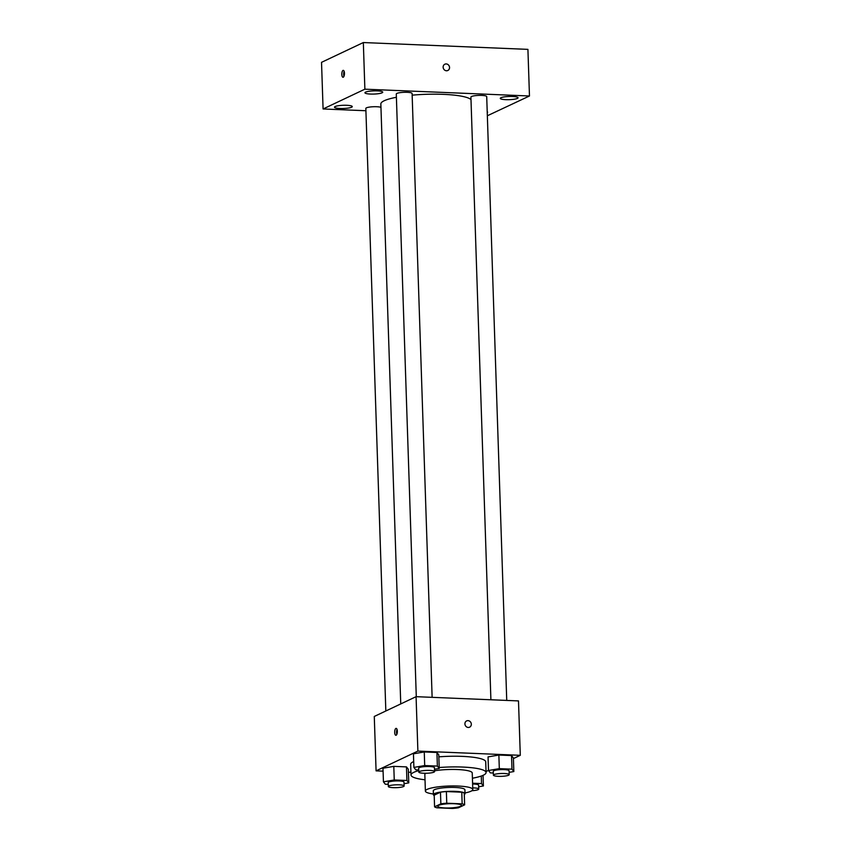 <?xml version="1.0" encoding="UTF-8"?>
<svg xmlns="http://www.w3.org/2000/svg" width="851" height="851" viewBox="0 0 851 851"><rect width="100%" height="100%" fill="white"/><g stroke="black" fill="none" stroke-linecap="round" stroke-linejoin="round"><path stroke-width="1.28" d="M438.637 805.376A11.861 2.138 -1.9 0 1 451.849 803.663A11.861 2.138 -1.9 0 1 461.455 805.44A11.861 2.138 -1.9 0 1 449.679 807.971A11.861 2.138 -1.9 0 1 437.754 806.227A11.861 2.138 -1.9 0 1 438.637 805.376M437.052 807.812L452.455 808.45A15.307 2.755 -1.9 0 0 458.349 807.812L464.635 804.844A15.307 2.755 -1.9 0 0 462.157 803.855L446.764 803.216A15.307 2.755 -1.9 0 0 440.861 803.855L434.574 806.833A15.307 2.755 -1.9 0 0 437.052 807.812M462.157 803.855L461.774 792.196L446.371 791.558L446.764 803.216M440.861 803.855L440.478 792.196L434.191 795.174L434.574 806.833M440.478 792.196A15.307 2.755 -1.9 0 1 446.371 791.558M461.774 792.196A15.307 2.755 -1.9 0 1 464.252 793.185L464.635 804.844M464.295 794.547A15.807 2.84 178.1 0 0 465.018 793.653A15.807 2.84 178.1 0 0 455.189 791.356A15.807 2.84 178.1 0 0 433.414 794.706A15.807 2.84 178.1 0 0 434.201 795.547M433.414 794.706L433.287 790.813A15.807 2.84 -1.9 0 1 434.457 789.685A15.807 2.84 -1.9 0 1 455.062 787.462A15.807 2.84 -1.9 0 1 464.891 789.771L465.018 793.653M464.997 792.941A23.711 4.266 178.1 0 0 472.794 789.505A23.711 4.266 178.1 0 0 458.051 786.047A23.711 4.266 178.1 0 0 425.383 791.079A23.711 4.266 178.1 0 0 433.393 793.994M472.794 789.505L472.241 772.985A23.711 4.266 178.1 0 0 457.498 769.538A23.711 4.266 178.1 0 0 434.563 770.783M425.862 773.261A23.711 4.266 178.1 0 0 424.84 774.559L425.383 791.079M472.422 778.229A37.55 6.755 178.1 0 0 486.07 772.527A37.55 6.755 178.1 0 0 462.721 767.059A37.55 6.755 178.1 0 0 439.201 767.528M418.735 770.623A37.55 6.755 178.1 0 0 411.012 775.016A37.55 6.755 178.1 0 0 425.011 779.793M438.839 756.847A37.55 6.755 -1.9 0 1 462.37 756.379A37.55 6.755 -1.9 0 1 485.719 761.847L486.07 772.527M411.012 775.016L410.661 764.336A37.55 6.755 -1.9 0 1 413.437 761.656A37.55 6.755 -1.9 0 1 413.692 761.539M509.132 772.368L513.844 771.549L513.387 757.954L511.536 755.571L498.867 755.05L488.048 756.901L488.506 770.506L490.357 772.889L493.325 773.006M486.038 771.527L488.495 770.368M513.408 758.571L520.291 755.316L417.884 751.082L376.078 770.857L383.078 771.155M408.416 772.197L410.927 772.304M434.51 769.272L439.233 768.464L438.776 754.858L436.925 752.475L424.255 751.954L413.437 753.816L413.894 767.411L415.745 769.793L418.713 769.921M404.055 783.686L408.778 782.877L408.32 769.272L406.47 766.889L393.8 766.368L382.982 768.23L383.439 781.824L385.29 784.207L388.258 784.335M520.291 755.316L518.493 700.916L416.075 696.671L417.884 751.082M464.923 723.924A3.457 3.138 -115.3 0 1 470.965 722.712A3.457 3.138 -115.3 0 1 469.603 727.179A3.457 3.138 -115.3 0 1 464.923 723.924M416.075 696.671L374.28 716.457L376.078 770.857M395.906 728.424A3.457 1.308 92.4 0 1 396.162 728.371A3.457 1.308 92.4 0 1 397.321 731.881A3.457 1.308 92.4 0 1 395.875 735.285A3.457 1.308 92.4 0 1 394.704 732.105A3.457 1.308 92.4 0 1 395.906 728.424M396.832 734.307A3.457 1.308 92.4 0 1 397.034 729.424M466.646 720.925A3.457 3.138 -115.3 0 1 470.965 722.712A3.457 3.138 -115.3 0 1 469.603 727.179M400.747 703.926L380.844 103.992A45.454 8.18 -1.9 0 1 384.216 100.737A45.454 8.18 -1.9 0 1 396.406 97.28M412.15 95.163A45.454 8.18 -1.9 0 1 470.986 99.599M380.95 107.332A7.904 1.425 178.1 0 0 372.068 106.811A7.904 1.425 178.1 0 0 365.834 108.407L385.833 710.989M490.899 699.777L470.911 97.078A7.904 1.425 -1.9 0 1 471.497 96.514A7.904 1.425 -1.9 0 1 480.304 95.376A7.904 1.425 -1.9 0 1 486.708 96.557L506.739 700.426M416.288 696.682L396.289 93.993A7.904 1.425 -1.9 0 1 396.874 93.429A7.904 1.425 -1.9 0 1 405.693 92.28A7.904 1.425 -1.9 0 1 412.097 93.472L432.127 697.341M487.346 115.768L529.471 95.993L364.877 89.185L323.082 108.971L365.919 110.736M500.931 97.737A8.904 1.606 178.1 0 0 500.271 98.376A8.904 1.606 178.1 0 0 509.217 99.673A8.904 1.606 178.1 0 0 518.057 97.78A8.904 1.606 178.1 0 0 510.855 96.45A8.904 1.606 178.1 0 0 500.931 97.737M365.6 92.131A8.904 1.606 178.1 0 0 364.941 92.77A8.904 1.606 178.1 0 0 373.887 94.067A8.904 1.606 178.1 0 0 382.737 92.174A8.904 1.606 178.1 0 0 375.525 90.844A8.904 1.606 178.1 0 0 365.6 92.131M335.145 106.545A8.904 1.606 178.1 0 0 334.486 107.183A8.904 1.606 178.1 0 0 343.432 108.492A8.904 1.606 178.1 0 0 352.282 106.588A8.904 1.606 178.1 0 0 345.07 105.258A8.904 1.606 178.1 0 0 335.145 106.545M487.24 112.672A8.904 1.606 178.1 0 0 487.602 112.194A8.904 1.606 178.1 0 0 487.208 111.747M364.877 89.185L363.334 42.55L527.918 49.369L529.471 95.993M363.334 42.55L321.529 62.336L323.082 108.971M343.027 70.41A3.457 1.308 92.4 0 1 343.283 70.356A3.457 1.308 92.4 0 1 344.442 73.867A3.457 1.308 92.4 0 1 342.996 77.271A3.457 1.308 92.4 0 1 341.825 74.101A3.457 1.308 92.4 0 1 343.027 70.41M444.85 64.208A3.457 3.138 -115.3 0 1 449.434 66.708A3.457 3.138 -115.3 0 1 443.499 68.676A3.457 3.138 -115.3 0 1 446.222 63.931A3.457 3.138 -115.3 0 1 447.817 70.452M343.964 76.292A3.457 1.308 92.4 0 1 344.166 71.41M408.778 782.877L406.916 780.495L394.247 779.973L383.439 781.824M388.333 786.505L388.205 782.612A7.904 1.425 -1.9 0 1 388.79 782.048A7.904 1.425 -1.9 0 1 397.608 780.91A7.904 1.425 -1.9 0 1 404.002 782.09L404.14 785.973A7.904 1.425 -1.9 0 1 396.279 787.664A7.904 1.425 -1.9 0 1 388.333 786.505A7.904 1.425 -1.9 0 1 388.918 785.941A7.904 1.425 -1.9 0 1 397.736 784.792A7.904 1.425 -1.9 0 1 404.14 785.973M408.32 769.272L406.47 766.889L406.916 780.495M406.47 766.889L393.8 766.368L394.247 779.973M393.8 766.368L382.982 768.23M478.677 786.781L483.389 785.962L481.528 783.59L472.582 783.218M472.613 784.005A7.904 1.425 -1.9 0 1 478.624 785.175L478.751 789.068A7.904 1.425 -1.9 0 1 471.922 790.707M483.038 775.335L483.389 785.962M481.283 776.027L481.528 783.59M472.741 787.888A7.904 1.425 -1.9 0 1 478.751 789.068M439.233 768.464L437.371 766.081L424.702 765.56L413.894 767.411M418.788 772.091L418.66 768.198A7.904 1.425 -1.9 0 1 419.245 767.634A7.904 1.425 -1.9 0 1 428.053 766.496A7.904 1.425 -1.9 0 1 434.457 767.676L434.584 771.559A7.904 1.425 -1.9 0 1 426.734 773.251A7.904 1.425 -1.9 0 1 418.788 772.091A7.904 1.425 -1.9 0 1 419.373 771.517A7.904 1.425 -1.9 0 1 428.191 770.378A7.904 1.425 -1.9 0 1 434.584 771.559M438.776 754.858L436.925 752.475L437.371 766.081M436.925 752.475L424.255 751.954L424.702 765.56M424.255 751.954L413.437 753.816M513.844 771.549L511.983 769.166L499.314 768.644L488.506 770.506M493.399 775.176L493.272 771.293A7.904 1.425 -1.9 0 1 493.857 770.729A7.904 1.425 -1.9 0 1 502.675 769.581A7.904 1.425 -1.9 0 1 509.079 770.761L509.206 774.655A7.904 1.425 -1.9 0 1 501.345 776.335A7.904 1.425 -1.9 0 1 493.399 775.176A7.904 1.425 -1.9 0 1 493.984 774.612A7.904 1.425 -1.9 0 1 502.803 773.474A7.904 1.425 -1.9 0 1 509.206 774.655M513.387 757.954L511.536 755.571L511.983 769.166M511.536 755.571L498.867 755.05L499.314 768.644M498.867 755.05L488.048 756.901"/></g></svg>
